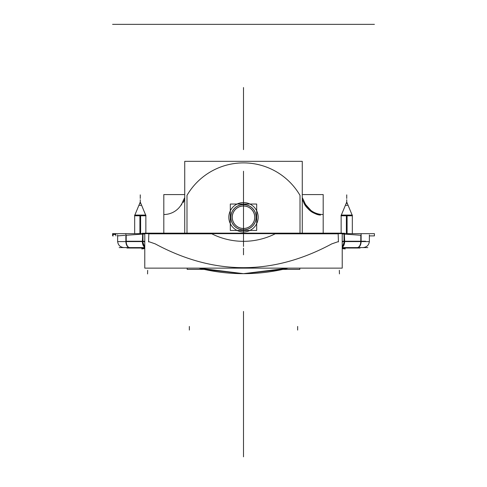 <?xml version="1.0" encoding="UTF-8"?>
<svg xmlns="http://www.w3.org/2000/svg" width="487" height="487" viewBox="0 0 487 487"><rect width="100%" height="100%" fill="white"/><g stroke="black" fill="none" stroke-linecap="round" stroke-linejoin="round"><path stroke-width="0.73" d="M302.269 233.151L302.269 161.337L184.731 161.337L184.731 194.575L163.809 194.575L163.809 233.151M242.581 231.879A14.671 14.671 0 0 0 258.171 217.239A14.671 14.671 0 0 0 242.581 202.598A14.671 14.671 0 0 1 258.171 217.239A14.671 14.671 0 0 1 242.581 231.879M299.822 269.384L299.822 268.136L299.822 269.384L282.904 269.384L243.5 273.67L204.096 269.384L187.178 269.384L187.178 268.136M244.419 202.598A14.671 14.671 0 0 0 228.829 217.239A14.671 14.671 0 0 0 244.419 231.879A14.671 14.671 0 0 1 228.829 217.239A14.671 14.671 0 0 1 244.419 202.598M184.731 161.337L184.731 233.151M300.01 195.384L300.01 233.151L300.01 195.384A65.392 65.392 0 0 0 186.99 195.384L186.99 233.151L186.99 195.384A65.392 65.392 0 0 1 300.01 195.384A65.392 65.392 0 0 0 186.99 195.384A65.392 65.392 0 0 1 300.01 195.384A65.392 65.392 0 0 0 186.99 195.384M112.588 235.891L112.588 233.657L374.412 233.657L374.412 235.891L374.412 233.657L112.588 233.657L112.588 235.891M112.777 235.264L113.094 233.821L113.964 233.821L113.982 234.618L113.617 234.618C113.203 236.006 113.203 236.006 113.617 234.618M115.182 234.618C115.596 236.006 115.596 236.006 115.182 234.618L114.816 234.618L114.841 233.821L115.711 233.821L115.936 235.891M345.861 247.591L360.684 247.591M119.181 247.591L144.779 247.591L119.181 247.591M342.221 247.591L367.819 247.591L342.221 247.591M144.779 247.78L141.735 248.93L144.779 248.601L142.758 248.82M142.429 241.692A6.337 3.592 -89.7 0 0 144.779 247.213A6.337 3.592 -89.7 0 1 142.429 241.692A6.337 3.592 90.3 0 0 144.779 247.213A6.337 3.592 -89.7 0 1 142.429 241.692A6.337 3.592 90.3 0 0 144.779 247.213L142.423 241.168M144.779 247.262A6.337 3.592 90 0 1 142.332 241.686A6.337 3.592 90 0 0 144.779 247.262A6.337 3.592 90 0 1 142.332 241.686A6.337 3.592 90 0 0 144.779 247.262L142.326 240.901M142.326 241.248L126.2 241.248L126.2 235.264L142.648 234.083L142.423 241.248L142.648 234.083L142.423 241.248L126.2 241.248L142.326 241.248L126.2 241.248L126.2 235.264L126.2 241.248L126.2 235.264L142.648 234.083L142.423 241.248L142.648 234.083L126.2 235.264C114.895 236.061 114.895 236.061 126.2 235.264C114.895 236.061 114.895 236.061 126.2 235.264L142.648 234.083M142.654 240.901A6.337 3.592 90 0 0 144.779 247.043M125.883 240.901A6.337 3.592 90 0 0 129.469 247.591M125.877 241.248L125.871 241.248C115.048 241.248 115.048 241.248 125.871 241.248M126.206 241.595A6.337 3.592 90 0 0 129.792 247.591A6.337 3.592 -90 0 1 126.206 241.595A6.337 3.592 90 0 0 129.792 247.591A6.337 3.592 -90 0 1 126.206 241.595M288.188 268.136A183.325 183.325 0 0 1 198.812 268.136A183.325 183.325 0 0 0 288.188 268.136A183.325 183.325 0 0 1 198.812 268.136A183.325 183.325 0 0 0 288.188 268.136L243.5 273.67L198.812 268.136M342.221 268.136L342.221 233.151L144.779 233.151L144.779 268.136L342.221 268.136L342.221 248.601L345.265 248.93L342.221 247.78M338.179 233.821L338.422 241.576L331.799 243.865C272.927 275.599 214.067 275.599 155.201 243.865L148.578 241.576L155.201 243.865C214.067 275.599 272.927 275.599 331.799 243.865L338.422 241.576L338.179 233.821L275.179 233.821L338.179 233.821L275.179 233.821L338.179 233.821L338.422 241.576L338.179 233.821L338.422 241.576L331.799 243.865C272.927 275.599 214.067 275.599 155.201 243.865L148.578 241.576L155.201 243.865L148.578 241.576L148.821 233.821L148.578 241.576L148.821 233.821L211.821 233.821L148.821 233.821L211.821 233.821L148.821 233.821L148.578 241.576L148.821 233.821M144.779 241.339L142.977 241.266L144.779 241.339M144.779 233.334L142.393 233.23L142.374 233.736M142.131 241.595L144.779 241.789M125.871 233.736L125.871 241.595L142.977 241.595L142.977 233.736M117.623 234.917L117.623 241.595L125.871 241.595M117.623 235.891L124.934 235.337M357.208 247.591A6.337 3.592 -90 0 0 360.794 241.595A6.337 3.592 90 0 1 357.208 247.591A6.337 3.592 -90 0 0 360.794 241.595A6.337 3.592 -90 0 1 357.208 247.591M361.129 241.248C371.952 241.248 371.952 241.248 361.129 241.248C371.952 241.248 371.952 241.248 361.129 241.248L365.56 241.248M361.117 240.901A6.337 3.592 90 0 1 357.531 247.591M344.346 240.901A6.337 3.592 90 0 1 342.221 247.043M342.221 247.262A6.337 3.592 -90 0 0 344.668 241.686A6.337 3.592 -90 0 1 342.221 247.262A6.337 3.592 -90 0 0 344.668 241.686A6.337 3.592 -90 0 1 342.221 247.262L344.674 240.901M344.571 241.692A6.337 3.592 -90.3 0 1 342.221 247.213A6.337 3.592 -90.3 0 0 344.571 241.692A6.337 3.592 89.7 0 1 342.221 247.213A6.337 3.592 -90.3 0 0 344.571 241.692A6.337 3.592 89.7 0 1 342.221 247.213L344.577 241.168M344.674 241.248L344.352 234.083L344.577 241.248L344.352 234.083L360.8 235.264L360.8 241.248L344.577 241.248L344.352 234.083L360.8 235.264C372.105 236.061 372.105 236.061 360.8 235.264C372.105 236.061 372.105 236.061 360.8 235.264L360.8 241.248L360.8 235.264C372.105 236.061 372.105 236.061 360.8 235.264L360.8 241.248L344.577 241.248L360.8 241.248L344.577 241.248L344.352 234.083L360.8 235.264C372.105 236.061 372.105 236.061 360.8 235.264L344.352 234.083M344.023 241.266L342.221 241.339L344.023 241.266M342.221 241.789L344.869 241.595M344.626 233.736L344.607 233.23L342.221 233.334M276.348 233.224A70.633 70.633 0 0 1 210.652 233.224M344.023 233.736L344.023 241.595L369.377 241.595L369.377 234.917L369.377 241.595M361.129 233.736L361.129 241.595M345.265 248.93L344.242 248.82M181.42 205.021A66.299 66.299 0 0 1 184.731 197.606A66.299 66.299 0 0 0 181.42 205.021M302.269 197.606A66.299 66.299 0 0 1 305.58 205.021A66.299 66.299 0 0 0 302.269 197.606M183.258 202.513L184.731 199.439L183.258 202.513M303.742 202.513C309.835 213.513 315.466 213.568 319.941 215.041L319.776 215.011C314.675 214.712 305.763 208.503 303.742 202.513C309.835 213.513 315.466 213.568 319.941 215.041L319.776 215.011C314.675 214.712 305.763 208.503 303.742 202.513L302.269 199.439L303.742 202.513C309.835 213.513 315.466 213.568 319.941 215.041L319.776 215.011C314.675 214.712 305.763 208.503 303.742 202.513L302.269 199.439L303.742 202.513L312.721 212.387L320.446 215.132M322.79 214.517A20.417 20.417 0 0 1 304.253 201.734M323.191 194.575L323.191 233.151L323.191 194.575L302.269 194.575M182.747 201.734A20.417 20.417 0 0 1 164.21 214.517M141.735 248.93L143.367 248.175L139.465 247.889M288.14 268.136A183.313 183.313 0 0 1 198.86 268.136M347.615 247.591L342.702 247.889M141.139 247.591L126.316 247.591M139.385 247.591L144.298 247.889M230.899 216.447A12.625 12.625 0 0 0 243.5 229.864A12.625 12.625 0 0 0 256.101 216.447M230.82 217.239A12.68 12.68 0 0 0 243.5 229.919A12.68 12.68 0 0 0 256.18 217.239A12.68 12.68 0 0 0 243.5 204.558A12.68 12.68 0 0 0 230.82 217.239A12.68 12.68 0 0 1 243.5 204.558A12.68 12.68 0 0 1 256.18 217.239A12.68 12.68 0 0 1 243.5 229.919A12.68 12.68 0 0 1 230.82 217.239A12.68 12.68 0 0 1 243.5 204.558A12.68 12.68 0 0 1 256.18 217.239A12.68 12.68 0 0 1 243.5 229.919A12.68 12.68 0 0 1 230.82 217.239A12.68 12.68 0 0 0 243.5 229.919A12.68 12.68 0 0 0 256.18 217.239A12.68 12.68 0 0 0 243.5 204.558A12.68 12.68 0 0 0 230.82 217.239A12.68 12.68 0 0 1 243.5 204.558A12.68 12.68 0 0 1 256.18 217.239A12.68 12.68 0 0 1 243.5 229.919A12.68 12.68 0 0 1 230.82 217.239M256.101 218.03A12.625 12.625 0 0 0 243.5 204.613A12.625 12.625 0 0 0 230.899 218.03M256.686 230.436L256.686 204.041L230.314 204.041L230.314 230.436L256.686 230.436M254.731 217.239A11.231 11.231 0 0 0 243.5 206.007A11.231 11.231 0 0 0 232.269 217.239A11.231 11.231 0 0 0 243.5 228.47A11.231 11.231 0 0 0 254.731 217.239A11.231 11.231 0 0 0 243.5 206.007A11.231 11.231 0 0 0 232.269 217.239A11.231 11.231 0 0 0 243.5 228.47A11.231 11.231 0 0 0 254.731 217.239A11.231 11.231 0 0 0 243.5 206.007A11.231 11.231 0 0 0 232.269 217.239A11.231 11.231 0 0 0 243.5 228.47A11.231 11.231 0 0 0 254.731 217.239A11.231 11.231 0 0 0 243.5 206.007A11.231 11.231 0 0 0 232.269 217.239A11.231 11.231 0 0 0 243.5 228.47A11.231 11.231 0 0 0 254.731 217.239A11.231 11.231 0 0 0 243.5 206.007A11.231 11.231 0 0 0 232.269 217.239A11.231 11.231 0 0 0 243.5 228.47A11.231 11.231 0 0 0 254.731 217.239M232.238 217.945A11.28 11.28 0 0 1 243.5 205.958A11.28 11.28 0 0 1 254.762 217.945M254.762 216.532A11.28 11.28 0 0 1 243.5 228.519A11.28 11.28 0 0 1 232.238 216.532M341.144 233.151L341.144 215.071L347.085 215.071L347.085 233.736M341.144 215.516L352.326 215.516L341.144 215.516M341.332 215.071L346.738 202.026L341.332 215.071L346.738 202.026L352.138 215.071L346.738 202.026L341.332 215.071L346.738 202.026L352.138 215.071L346.738 202.026L341.332 215.071L346.738 202.026L345.374 205.307L346.738 202.026L352.131 215.071L346.738 202.026L341.344 215.071M352.424 215.79L341.046 215.79M352.326 215.516L352.326 215.071L346.385 215.071L346.385 233.736M345.94 247.889L359.455 247.889M347.535 247.889L343.633 248.175M360.082 248.029L342.221 248.029M348.095 205.307L345.374 205.307M134.674 233.736L134.674 215.071L140.615 215.071L140.615 233.736M134.564 215.79L145.954 215.79M145.668 215.071L140.262 202.026L134.862 215.071L140.262 202.026L134.862 215.071L140.262 202.026L134.862 215.071L140.262 202.026L145.668 215.071L140.262 202.026L145.668 215.071L140.262 202.026L134.869 215.071L140.262 202.026L138.905 205.307L140.262 202.026L145.656 215.071M145.857 215.516L145.857 215.071L139.915 215.071L139.915 233.736M141.06 247.889L127.545 247.889M144.779 248.029L126.918 248.029M141.626 205.307L138.905 205.307M142.977 234.058L144.779 233.93M342.221 233.93L344.023 234.058M243.5 195.384C243.5 152.662 243.5 152.662 243.5 195.384L243.5 234.618L243.5 195.384C243.5 152.662 243.5 152.662 243.5 195.384C243.5 152.662 243.5 152.662 243.5 195.384L243.5 234.618L243.5 195.384C243.5 152.662 243.5 152.662 243.5 195.384M243.5 149.631L243.5 87.526L243.5 149.631M243.5 93.358L243.5 122.694L243.5 93.358M117.623 24.35L121.245 24.35L117.623 24.35M112.588 24.35L374.412 24.35L112.588 24.35M346.738 194.867L346.738 198.489L346.738 194.867M243.5 229.407L243.5 246.446L243.5 229.407M243.5 231.782L243.5 232.269L243.5 231.782M243.5 424.658L243.5 456.824C243.5 464.501 243.5 464.501 243.5 456.824L243.5 424.658L243.5 456.824C243.5 464.501 243.5 464.501 243.5 456.824L243.5 424.658M243.5 446.348C243.5 428.359 243.5 428.359 243.5 446.348C243.5 464.342 243.5 464.342 243.5 446.348C243.5 428.359 243.5 428.359 243.5 446.348C243.5 464.342 243.5 464.342 243.5 446.348M189.346 326.448L189.346 330.07M331.799 243.865C272.927 275.599 214.067 275.599 155.201 243.865C214.067 275.599 272.927 275.599 331.799 243.865M148.827 233.474L148.565 241.923M126.2 235.264C114.895 236.061 114.895 236.061 126.2 235.264L126.2 241.248M147.555 273.944L147.664 270.328M243.5 311.43L243.5 438.038L243.5 311.43M243.5 254.817L243.5 248.187L243.5 254.817M339.445 273.901L339.329 270.279M338.435 241.923L338.173 233.474M360.8 241.248L360.8 235.264M297.654 326.448L297.654 330.07M140.262 194.867L140.262 198.489L140.262 194.867M346.738 215.79L346.738 233.657M346.738 199.725L346.738 203.347L346.738 199.725M346.738 215.071L346.738 233.736L346.738 215.071M140.262 215.79L140.262 233.657M140.262 199.725L140.262 203.347L140.262 199.725M140.262 215.071L140.262 233.736L140.262 215.071M243.5 217.239L243.5 171.235L243.5 217.239M243.5 184.348L243.5 185.218L243.5 184.348M243.5 224.276L243.5 223.216L243.5 224.276M243.5 210.195L243.5 211.261L243.5 210.195M243.5 197.351L243.5 198.191L243.5 197.351M243.5 206.251L243.5 203.249L243.5 206.251M243.5 231.228L243.5 228.226L243.5 231.228M369.377 235.891L374.412 235.891L369.377 235.891M113.301 235.891L112.661 235.891M117.635 240.901C117.842 244.931 119.948 247.159 123.966 247.591L124.313 247.579M117.623 241.248C118 245.101 120.112 247.213 123.966 247.591M117.623 238.35L117.623 235.446M369.365 240.901C369.158 244.931 367.052 247.159 363.034 247.591L362.687 247.579M369.377 241.248C369 245.101 366.888 247.213 363.034 247.591M369.377 238.35L369.377 235.446M341.144 215.138L341.144 218.626M352.326 215.546L352.326 233.736M134.674 215.138L134.674 218.626M145.857 215.546L145.857 233.151"/></g></svg>
